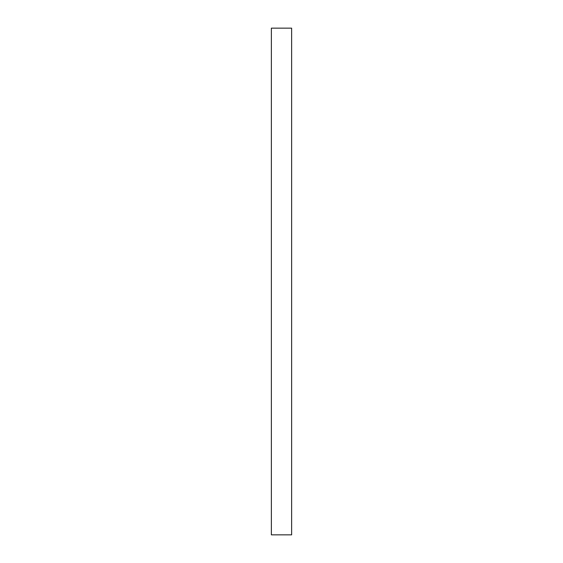 <?xml version="1.0" encoding="UTF-8"?>
<svg xmlns="http://www.w3.org/2000/svg" width="563" height="563" viewBox="0 0 563 563"><rect width="100%" height="100%" fill="white"/><g stroke="black" fill="none" stroke-linecap="round" stroke-linejoin="round"><path stroke-width="0.84" d="M291.634 281.5L291.634 534.85L271.366 534.85L271.366 28.15L291.634 28.15L291.634 281.5"/></g></svg>
